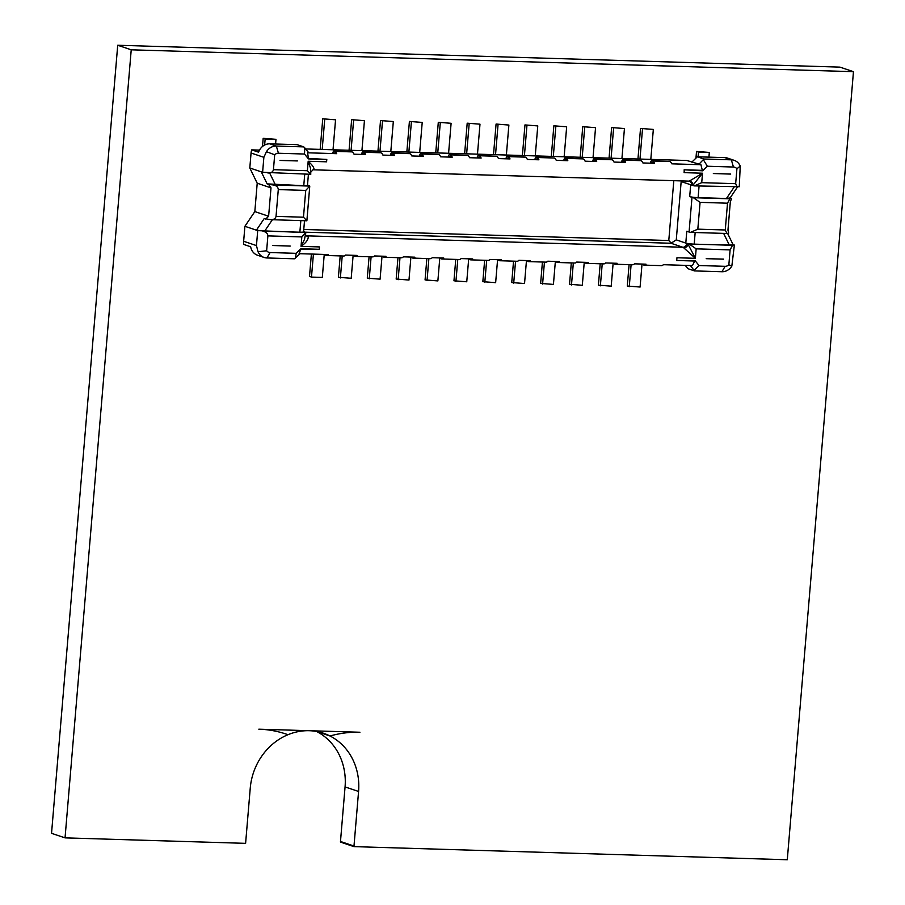 <?xml version="1.0" encoding="UTF-8"?>
<svg xmlns="http://www.w3.org/2000/svg" width="905" height="905" viewBox="0 0 905 905"><rect width="100%" height="100%" fill="white"/><g stroke="black" fill="none" stroke-linecap="round" stroke-linejoin="round"><path stroke-width="1.36" d="M353.946 846.628L787.282 859.75L853.46 71.676L839.953 67.128L117.718 45.25L51.54 833.324L65.047 837.872L245.606 843.347L250.244 788.176A59.707 53.757 -71.4 0 1 287.948 734.713A59.707 53.757 -71.4 0 1 309.216 730.708L258.819 729.181A115.433 103.928 -71.4 0 1 286.116 734.068A115.433 103.928 -71.4 0 1 287.948 734.713A115.433 103.928 -71.4 0 0 286.116 734.068A115.433 103.928 -71.4 0 0 258.819 729.181L309.216 730.708A59.707 53.757 -71.4 0 1 309.521 730.72A59.707 53.757 -71.4 0 1 323.492 733.242A59.707 53.757 -71.4 0 1 330.008 735.991A115.433 103.928 -71.4 0 1 359.93 732.247L309.521 730.72L359.93 732.247A115.433 103.928 -71.4 0 0 330.008 735.991L316.637 731.478L330.008 735.991A59.707 53.757 -71.4 0 1 358.572 791.456L353.991 846.028A115.433 103.928 -71.4 0 1 353.946 846.628L340.438 842.069A115.433 103.928 -71.4 0 0 340.484 841.48L345.065 786.909A59.707 53.757 -71.4 0 0 316.569 731.466M853.46 71.676L131.225 49.809L117.718 45.25M131.225 49.809L65.047 837.872M303.594 231.68L305.313 232.257A6.369 0.735 -175.2 0 1 305.867 232.585L304.465 239.452L301.037 246.375L319.454 246.929L319.25 249.294L300.901 248.739L296.173 253.332L270.097 252.54A5.577 5.023 -71.4 0 1 266.636 250.776L267.88 235.888L301.829 236.918L305.867 232.585L257.71 230.617L256.454 245.594L258.049 251.76A11.946 10.747 108.6 0 0 264.124 257.461A11.946 10.747 108.6 0 0 266.941 257.959L294.397 258.796L300.075 253.705M723.649 233.411L729.385 245.21L694.192 244.135A6.369 0.735 -175.2 0 1 685.798 243.083L686.782 243.411A13.53 5.679 91.7 0 1 688.06 244.226L695.368 258.31L676.951 257.755A9.548 4.016 -88.3 0 1 676.544 260.482L694.735 261.025L692.449 265.584L663.331 264.701A9.548 4.016 91.7 0 1 661.532 265.64L644.202 265.108A9.548 4.016 91.7 0 0 646 264.181L634.45 263.83A9.548 4.016 91.7 0 1 632.64 264.758L615.309 264.237A9.548 4.016 91.7 0 0 617.108 263.298L605.558 262.948A9.548 4.016 91.7 0 1 603.748 263.887L586.417 263.366A9.548 4.016 91.7 0 0 588.227 262.427L576.666 262.077A9.548 4.016 91.7 0 1 574.867 263.016L557.525 262.484A9.548 4.016 91.7 0 0 559.335 261.556L547.774 261.206A9.548 4.016 91.7 0 1 545.975 262.133L528.644 261.613A9.548 4.016 91.7 0 0 530.443 260.674L518.893 260.323A9.548 4.016 91.7 0 1 517.083 261.262L499.752 260.731A9.548 4.016 91.7 0 0 501.551 259.803L490.001 259.452A9.548 4.016 91.7 0 1 488.191 260.391L470.86 259.859A9.548 4.016 91.7 0 0 472.67 258.932L461.109 258.581A9.548 4.016 91.7 0 1 459.31 259.509L441.968 258.988A9.548 4.016 91.7 0 0 443.778 258.049L432.217 257.699A9.548 4.016 91.7 0 1 430.418 258.638L413.087 258.106A9.548 4.016 91.7 0 0 414.886 257.178L403.336 256.828A9.548 4.016 91.7 0 1 401.526 257.767L384.195 257.235A9.548 4.016 91.7 0 0 385.994 256.307L374.444 255.957A9.548 4.016 91.7 0 1 372.634 256.884L355.303 256.364A9.548 4.016 91.7 0 0 357.113 255.425L345.552 255.074A9.548 4.016 91.7 0 1 343.753 256.013L326.411 255.482A9.548 4.016 91.7 0 0 328.221 254.554L299.103 253.672L300.856 249.101L319.25 249.294M295.505 258.14L296.173 253.332M676.544 260.482L695.097 260.674L699.033 265.538L725.109 266.319A5.577 5.023 108.6 0 0 728.853 264.78L730.109 249.882L696.16 248.852L689.497 244.203L734.374 245.051L731.84 266.104A11.946 10.747 -71.4 0 1 721.952 271.738L694.508 270.912L687.936 268.695L685.243 265.369M676.951 257.755L676.759 260.12M694.508 270.912L690.379 265.516M694.18 270.21L699.033 265.538M257.212 183.217L254.825 211.589L268.615 216.238L271.002 187.867L257.212 183.217L249.803 167.979L251.058 153.013A11.946 10.747 -71.4 0 1 251.714 149.868L259.531 150.106M249.803 167.979L262.608 172.301L263.864 157.323L266.455 151.701A11.946 10.747 -71.4 0 1 276.342 146.056L303.786 146.893L297.225 144.676L269.781 143.838L276.342 146.056L278.446 153.25A5.577 5.023 108.6 0 0 274.69 154.789L273.434 169.688L307.383 170.717L310.777 174.292L310.46 168.047L308.175 161.26C312.666 165.31 314.533 168.138 313.786 169.721A9.548 4.016 91.7 0 1 313.334 169.767A9.548 4.016 91.7 0 1 313.198 169.755M271.002 187.867L268.604 184.382L267.145 183.885L261.285 171.859M251.714 149.868L258.604 152.198A11.946 10.747 -71.4 0 1 269.781 143.838M307.383 170.717L308.175 161.26L326.592 161.814L326.796 159.45L308.447 158.895L304.51 154.031L278.446 153.25M303.786 146.893L308.707 152.662L307.576 152.798L308.469 158.42L326.796 159.45M654.473 163.307A9.548 4.016 -88.3 0 0 652.426 160.988L651.442 160.66L650.65 162.018L654.473 163.307L642.912 162.957A9.548 4.016 -88.3 0 0 640.876 160.649L622.55 159.789L621.758 161.135L625.581 162.425L614.031 162.074A9.548 4.016 -88.3 0 0 611.984 159.766L593.657 158.907L592.877 160.264L596.689 161.554L585.139 161.203A9.548 4.016 -88.3 0 0 583.092 158.895L564.777 158.036L563.985 159.393L567.808 160.683L556.247 160.332A9.548 4.016 -88.3 0 0 554.199 158.013L535.884 157.165L535.093 158.511L538.916 159.8L527.355 159.45A9.548 4.016 -88.3 0 0 525.319 157.142L506.992 156.282L506.2 157.64L510.024 158.929L498.474 158.579A9.548 4.016 -88.3 0 0 496.426 156.271L478.1 155.411L477.32 156.769L481.132 158.058L469.582 157.708A9.548 4.016 -88.3 0 0 467.534 155.389L449.219 154.54L448.428 155.886L452.251 157.176L440.69 156.825A9.548 4.016 -88.3 0 0 438.642 154.517L420.327 153.658L419.535 155.015L423.359 156.305L411.798 155.954A9.548 4.016 -88.3 0 0 409.761 153.646L391.435 152.787L390.655 154.144L394.467 155.434L382.917 155.083A9.548 4.016 -88.3 0 0 380.869 152.764L362.554 151.916L361.762 153.262L365.575 154.551L354.025 154.201A9.548 4.016 -88.3 0 0 351.977 151.893L333.662 151.033L332.87 152.391L336.694 153.68L307.576 152.798M305.698 148.952L686.895 160.49L700.923 164.71L671.804 163.828A9.548 4.016 -88.3 0 0 669.757 161.52L651.442 160.66M278.288 189.586C278.152 187.165 276.511 185.638 273.367 184.982L309.77 186.079L305.732 190.412L278.288 189.586L276.036 216.374C275.505 218.716 273.638 219.802 270.448 219.655L264.226 218.558L256.398 230.175L257.71 230.617M273.367 184.982L268.604 184.382M305.732 190.412L303.48 217.211L306.874 220.786L309.77 186.079A6.369 0.735 4.8 0 0 309.216 185.763L307.496 185.186M308.413 174.224L307.485 185.344A6.369 0.735 -175.2 0 1 303.763 185.706L304.736 174.111M267.145 183.885L303.763 185.706M275.414 184.846L269.679 173.047M310.766 174.292L262.608 172.301M265.154 138.997L275.98 139.325L263.174 138.329L265.154 138.997L264.645 145.038M263.174 138.329L262.495 146.463M275.98 139.325L275.584 144.019M673.806 180.683L668.784 240.515L303.775 229.463M625.581 162.425A9.548 4.016 -88.3 0 0 623.534 160.117L622.55 159.789M596.689 161.554A9.548 4.016 -88.3 0 0 594.653 159.246L593.657 158.907M567.808 160.683A9.548 4.016 -88.3 0 0 565.761 158.364L564.777 158.036M538.916 159.8A9.548 4.016 -88.3 0 0 536.869 157.493L535.884 157.165M510.024 158.929A9.548 4.016 -88.3 0 0 507.977 156.622L506.992 156.282M481.132 158.058A9.548 4.016 -88.3 0 0 479.096 155.739L478.1 155.411M452.251 157.176A9.548 4.016 -88.3 0 0 450.204 154.868L449.219 154.54M423.359 156.305A9.548 4.016 -88.3 0 0 421.311 153.997L420.327 153.658M394.467 155.434A9.548 4.016 -88.3 0 0 392.419 153.115L391.435 152.787M365.575 154.551A9.548 4.016 -88.3 0 0 363.539 152.244L362.554 151.916M336.694 153.68A9.548 4.016 -88.3 0 0 334.646 151.373L333.662 151.033M696.16 248.852L695.368 258.31L683.739 247.823A9.548 4.016 -88.3 0 0 682.834 247.246L671.012 243.253L676.273 239.87L681.171 181.554L691.669 185.095A13.53 5.679 -88.3 0 0 693.015 185.163L702.518 173.206L689.339 181.091A9.548 4.016 91.7 0 1 688.897 181.136L312.949 169.801A3.982 3.586 -103.1 0 1 313.786 169.721M701.726 182.663L702.518 173.206L684.101 172.64A9.548 4.016 -88.3 0 0 684.157 169.801L702.642 170.83L707.371 166.237L733.446 167.029A5.577 5.023 -71.4 0 1 736.919 168.794L735.663 183.681L701.726 182.663L694.395 185.887A6.369 0.735 4.8 0 1 692.992 185.536L691.669 185.095A3.982 3.586 108.6 0 0 689.056 181.136M700.923 164.71L702.348 170.355L684.157 169.801M304.77 147.809L304.51 154.031M267.857 172.968C271.048 173.115 272.903 172.018 273.434 169.688M274.69 154.789L266.455 151.701M268.615 216.238L265.697 219.055M306.863 220.797L270.448 219.655M254.825 211.589L244.904 226.295L243.649 241.273A11.946 10.747 108.6 0 0 243.773 244.441L250.662 246.76A11.946 10.747 108.6 0 0 257.552 255.244L264.124 257.461M244.904 226.295L256.398 230.175L264.667 231.137L299.86 232.2A6.369 0.735 4.8 0 0 303.582 231.85L304.51 220.718M272.348 219.745L264.667 231.137M254.893 253.853L253.57 252.699M671.284 243.196L668.784 240.515M644.202 265.108A9.548 4.016 91.7 0 1 643.693 265.018L642.527 264.068M301.829 236.918L301.037 246.375C306.161 242.698 308.548 239.395 308.175 236.443A9.548 4.016 -88.3 0 0 307.27 235.866L305.958 235.424M326.411 255.482A9.548 4.016 91.7 0 1 325.913 255.391L324.748 254.452M355.303 256.364A9.548 4.016 91.7 0 1 354.794 256.273L353.629 255.323M384.195 257.235A9.548 4.016 91.7 0 1 383.686 257.144L382.521 256.194M413.087 258.106A9.548 4.016 91.7 0 1 412.578 258.016L411.413 257.077M441.968 258.988A9.548 4.016 91.7 0 1 441.47 258.898L440.305 257.948M470.86 259.859A9.548 4.016 91.7 0 1 470.351 259.769L469.186 258.819M499.752 260.731A9.548 4.016 91.7 0 1 499.243 260.64L498.078 259.701M528.644 261.613A9.548 4.016 91.7 0 1 528.135 261.522L526.97 260.572M557.525 262.484A9.548 4.016 91.7 0 1 557.028 262.393L555.862 261.443M586.417 263.366A9.548 4.016 91.7 0 1 585.908 263.264L584.743 262.326M615.309 264.237A9.548 4.016 91.7 0 1 614.8 264.147L613.635 263.197M266.636 250.776L258.049 251.76M262.959 231.284C266.104 231.929 267.744 233.467 267.88 235.888M305.686 234.825L306.094 235.583A3.982 3.371 134 0 0 306.128 235.605A3.982 3.371 134 0 0 308.175 236.443M694.395 185.887L739.272 186.735L740.245 166.045A11.946 10.747 108.6 0 0 734.17 160.343A11.946 10.747 108.6 0 0 731.353 159.834L703.909 159.009L697.336 156.791L691.816 162.153M727.518 203.195L729.815 198.806L693.4 197.709L700.074 202.358L727.518 203.195L725.267 229.983L726.907 233.479L728.683 233.083L727.959 230.153L730.335 201.781L731.602 198.399L730.131 197.912L737.371 187.165M734.17 160.343L727.609 158.126A11.946 10.747 108.6 0 0 724.781 157.617L697.336 156.791M684.101 172.64L684.304 170.276M729.815 198.806L731.602 198.399M693.4 197.709A6.369 0.735 -175.2 0 1 691.997 197.358L689.701 196.589A6.369 0.735 4.8 0 0 698.106 197.641L726.443 198.5L730.131 197.912M726.443 198.5L734.125 187.12M698.49 152.119L709.316 152.447L696.522 151.452L698.49 152.119L698.094 156.814M709.316 152.447L708.932 157.142M696.522 151.452L695.956 158.137M726.907 233.479L690.492 232.381A6.369 0.735 -175.2 0 1 689.078 232.031L686.782 231.261L685.798 243.083L676.273 239.87M703.909 159.009L698.717 164.484M681.148 180.898L681.171 181.554M703.445 159.88L707.371 166.237M736.919 168.794L740.245 166.045M737.304 187.177L735.663 183.681M690.492 232.381L697.823 229.157L700.074 202.358M692.992 185.536L693.015 185.163A3.982 3.586 76.9 0 0 689.339 181.091M729.385 245.21L734.374 245.051M733.061 244.61L727.575 233.332M306.139 235.628A3.982 3.586 108.6 0 0 307.27 235.866L682.834 247.246A3.982 3.586 -71.4 0 0 686.782 243.411L688.094 243.852A6.369 0.735 4.8 0 0 689.497 244.203M732.405 245.504L730.109 249.882M728.853 264.78L731.84 266.104M688.094 243.852L688.06 244.226A3.982 3.371 -46 0 1 683.739 247.823M324.239 254.429L322.316 277.416L311.478 277.088L313.413 254.101M311.388 254.045L309.51 276.421L311.478 277.088M353.131 255.312L351.197 278.288L338.402 277.292L340.19 255.9M340.371 277.959L342.214 255.968M382.023 256.183L380.089 279.159L367.283 278.163L369.082 256.782M369.251 278.831L371.107 256.839M410.904 257.054L408.981 280.041L396.175 279.045L397.974 257.654M398.143 279.713L399.987 257.71M439.796 257.936L437.873 280.912L425.067 279.917L426.866 258.525M427.036 280.584L428.88 258.592M335.551 119.799L322.746 118.804L335.551 119.799L333.029 149.778M322.746 118.804L320.178 149.382M324.714 119.471L322.191 149.449M364.432 120.67L351.638 119.675L364.432 120.67L361.921 150.649M351.638 119.675L349.07 150.264M353.606 120.342L351.083 150.321M393.324 121.542L380.519 120.557L393.324 121.542L390.813 151.531M380.519 120.557L377.951 151.135M382.487 121.213L379.976 151.203M422.216 122.424L409.411 121.428L422.216 122.424L419.694 152.402M409.411 121.428L406.843 152.006M411.379 122.096L408.868 152.074M451.109 123.295L438.303 122.299L451.109 123.295L448.586 153.273M438.303 122.299L435.735 152.888M440.271 122.967L437.749 152.945M468.688 258.807L466.754 281.783L453.959 280.799L455.747 259.407M455.928 281.455L457.772 259.464M479.989 124.177L467.195 123.182L479.989 124.177L477.478 154.155M467.195 123.182L464.627 153.76M469.163 123.849L466.641 153.827M497.58 259.678L495.646 282.665L482.84 281.67L484.639 260.278M484.809 282.337L486.664 260.335M526.461 260.561L524.538 283.536L511.732 282.541L513.531 261.149M513.701 283.208L515.545 261.217M508.882 125.048L496.076 124.053L508.882 125.048L506.37 155.026M496.076 124.053L493.508 154.642M498.044 124.72L495.533 154.698M537.774 125.919L524.968 124.924L537.774 125.919L535.251 155.898M524.968 124.924L522.4 155.513M526.936 125.591L524.425 155.57M555.353 261.432L553.43 284.408L540.624 283.423L542.423 262.031M542.593 284.08L544.437 262.088M566.666 126.802L553.86 125.806L566.666 126.802L564.143 156.78M553.86 125.806L551.292 156.384M555.828 126.474L553.306 156.452M584.245 262.303L582.311 285.29L569.517 284.294L571.304 262.903M571.485 284.962L573.329 262.959M595.547 127.673L582.752 126.677L595.547 127.673L593.035 157.651M582.752 126.677L580.184 157.266M584.721 127.345L582.198 157.323M613.138 263.185L611.203 286.161L598.397 285.166L600.196 263.774M600.366 285.833L602.221 263.841M624.439 128.544L611.633 127.548L624.439 128.544L621.927 158.522M611.633 127.548L609.065 158.137M613.601 128.216L611.09 158.194M642.018 264.056L640.095 287.032L627.289 286.048L629.088 264.656M629.258 286.704L631.102 264.713M653.331 129.426L640.525 128.431L653.331 129.426L650.808 159.404M640.525 128.431L637.957 159.009M642.493 129.098L639.982 159.076M358.572 791.456L345.065 786.909M353.991 846.028L340.484 841.48M263.864 157.323L251.058 153.013M303.48 217.211L276.036 216.374M297.349 160.932A9.548 4.016 -88.3 0 0 297.349 160.886L280.007 160.4A9.548 4.016 -88.3 0 1 280.007 160.445L297.349 160.932M652.426 160.988L669.757 161.52M623.534 160.117L640.876 160.649M594.653 159.246L611.984 159.766M565.761 158.364L583.092 158.895M536.869 157.493L554.199 158.013M507.977 156.622L525.319 157.142M479.096 155.739L496.426 156.271M450.204 154.868L467.534 155.389M421.311 153.997L438.642 154.517M392.419 153.115L409.761 153.646M363.539 152.244L380.869 152.764M334.646 151.373L351.977 151.893M256.454 245.594L243.649 241.273M300.833 220.605L299.86 232.2M272.869 245.481L290.2 246.047A9.548 4.016 91.7 0 1 290.2 246.081L272.869 245.515A9.548 4.016 91.7 0 0 272.869 245.481M671.012 243.253L305.042 232.178M270.097 252.54L266.941 257.959M724.781 157.617L731.353 159.834L733.446 167.029M697.823 229.157L725.267 229.983M698.106 197.641L699.079 186.057M730.686 174.088L713.355 173.534A9.548 4.016 -88.3 0 0 713.355 173.489L730.686 174.054A9.548 4.016 -88.3 0 1 730.686 174.088M691.997 197.358L689.078 232.031M690.685 184.767L689.701 196.589M695.164 232.551L694.192 244.135M706.205 258.638A9.548 4.016 91.7 0 1 706.205 258.683L723.536 259.169A9.548 4.016 91.7 0 0 723.536 259.124L706.205 258.638M725.109 266.319L721.952 271.738M312.949 169.801L310.969 172.029"/></g></svg>
